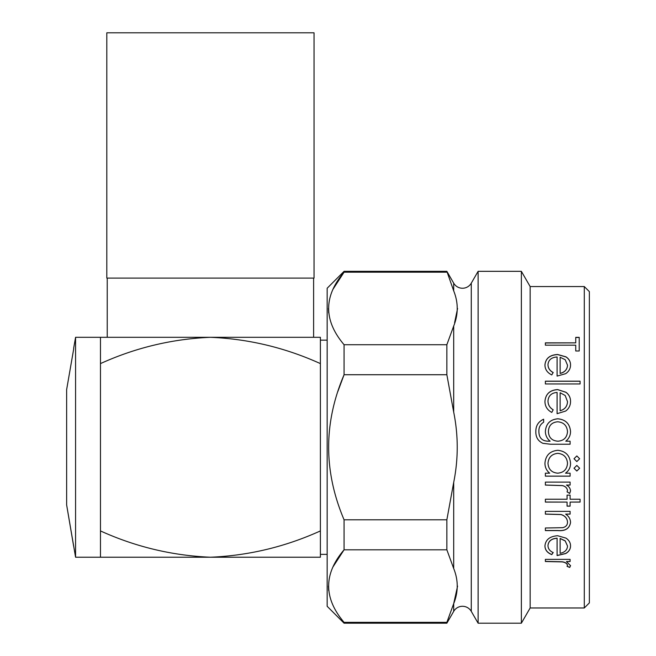 <?xml version="1.0" encoding="UTF-8"?>
<svg xmlns="http://www.w3.org/2000/svg" width="656" height="656" viewBox="0 0 656 656"><rect width="100%" height="100%" fill="white"/><g stroke="black" fill="none" stroke-linecap="round" stroke-linejoin="round"><path stroke-width="0.98" d="M344.072 623.2L327.155 606.283L327.155 288.246L344.072 271.33L446.859 271.33L453.698 290.879L453.698 283.171A10.152 10.152 0 0 0 471.279 283.171L471.279 611.359A10.152 10.152 0 0 0 453.698 611.359L446.859 623.2L446.859 622.347L344.072 622.347L344.072 623.2L446.859 623.2M210.428 278.095L314.044 278.095L314.044 32.8L106.813 32.8L106.813 278.095L210.428 278.095M589.367 291.625L589.367 602.897L584.291 607.973L584.291 286.557L589.367 291.625M575.747 345.179L545.382 345.179L545.382 342.858L575.747 342.858L575.747 337.364L579.215 337.364L579.215 350.985L575.747 350.985L575.747 345.179M553.188 372.518L551.77 374.92C547.26 372.698 544.98 369.361 544.947 364.916C545.603 358.373 549.851 354.896 557.674 354.494L565.931 356.831C569.014 358.865 570.556 361.579 570.54 364.974C570.54 368.524 568.924 371.427 565.677 373.682L557.092 376.085L557.092 356.987C551.507 357.34 548.465 359.873 547.981 364.588C548.047 368.032 549.785 370.673 553.188 372.518M580.084 381.185L580.084 383.965L545.382 383.965L545.382 381.185L580.084 381.185M553.188 409.779L551.77 412.411C547.26 409.992 544.98 406.31 544.947 401.357C545.603 394.01 549.851 390.082 557.674 389.59L565.931 392.255C569.014 394.576 570.556 397.634 570.54 401.431C570.54 405.375 568.924 408.59 565.677 411.05L557.092 413.682L557.092 392.436C551.507 392.854 548.465 395.707 547.981 400.996C548.047 404.834 549.785 407.761 553.188 409.779M565.784 441.193L570.105 441.201L570.105 444.227L550.482 444.227L542.906 443.325C538.076 441.086 535.722 437.216 535.837 431.722C535.706 425.785 538.305 421.619 543.644 419.217L543.644 422.21C540.306 424.325 538.715 427.4 538.879 431.427C538.945 438.044 542.266 441.291 548.842 441.193L550.122 441.193C547.014 438.643 545.439 435.354 545.382 431.336C546.022 423.686 550.171 419.504 557.83 418.79C565.554 419.528 569.793 423.743 570.54 431.427C570.515 435.428 568.932 438.675 565.784 441.193L570.105 441.193L570.105 444.227M579.65 468.245L576.829 471.033L574.008 468.245L576.829 465.44L579.65 468.245M579.65 458.749L576.829 461.562L574.008 458.749L576.829 455.936L579.65 458.749L576.829 461.545L574.008 458.741M570.105 476.166L545.382 476.166L545.382 473.173L549.662 473.173C546.522 470.598 544.947 467.261 544.947 463.169C545.677 455.33 549.966 451.041 557.813 450.303C565.611 451.123 569.851 455.444 570.54 463.259C570.564 467.433 568.891 470.737 565.529 473.173L570.105 473.173L570.105 476.166M570.105 482.119L570.105 485.079L566.464 485.079C568.941 486.399 570.302 488.351 570.54 490.909L569.695 493.451L567.063 491.852L567.506 490.36C566.923 487.728 565.144 486.145 562.176 485.604L545.382 485.079L545.382 482.119L570.105 482.119L570.105 485.038L566.464 485.079M580.084 499.232L580.084 502.094L570.105 502.094L570.105 506.153L567.071 506.153L567.071 502.094L545.382 502.094L545.382 499.232L567.071 499.232L567.071 495.108L570.105 495.108L570.105 499.232L580.084 499.232L580.084 502.037L570.105 502.094M570.105 511.36L570.105 514.132L565.644 514.132C568.842 516.272 570.474 519.085 570.54 522.57C569.498 528.515 565.316 531.196 558.01 530.606L545.382 530.606L545.382 527.998L562.635 527.686C565.89 526.957 567.506 525.095 567.506 522.102C567.202 518.314 565.021 515.805 560.954 514.558L545.382 514.132L545.382 511.36L570.105 511.36L570.105 514.066L565.644 514.132M553.188 552.59L551.77 554.607C547.26 552.803 544.98 549.884 544.947 545.849C545.603 539.65 549.851 536.28 557.674 535.739L565.931 538.1C569.014 540.159 570.556 542.758 570.54 545.907C570.54 549.138 568.924 551.688 565.677 553.574L557.092 555.575L557.092 538.256C551.507 538.674 548.465 541.11 547.981 545.546C548.047 548.695 549.785 551.04 553.188 552.59M570.105 559.363L570.105 561.52L566.464 561.52L570.54 565.677L569.695 567.448L567.063 566.333L567.506 565.292C566.923 563.43 565.144 562.299 562.176 561.897L545.382 561.52L545.382 559.363L570.105 559.363L570.105 561.397L566.464 561.52M584.291 286.557L530.155 286.557L530.155 607.973L584.291 607.973M530.155 286.557L521.364 271.33L521.364 623.2L530.155 607.973M471.279 283.171L478.117 271.33L478.117 623.2L521.364 623.2M478.117 271.33L521.364 271.33M471.279 611.359L478.117 623.2M454.6 322.654L457.576 308.484M453.69 603.676L457.576 586.111M344.072 622.347C323.515 598.108 323.515 573.934 344.072 549.81L332.838 567.128M453.698 290.879C458.405 302.596 458.405 314.306 453.698 326.024L446.859 344.72L446.859 374.732L453.698 412.124C458.405 435.559 458.405 458.979 453.698 482.406L446.859 519.798L344.072 519.798L344.072 549.81L446.859 549.81L453.698 568.506C458.405 580.224 458.405 591.933 453.698 603.643L446.859 622.347M344.072 519.798C323.515 471.328 323.515 422.972 344.072 374.732L337.873 391.435M446.859 344.72L344.072 344.72L344.072 374.732L446.859 374.732M344.072 344.72C323.515 320.481 323.515 296.307 344.072 272.183L332.838 289.509M344.072 271.33L344.072 272.183L446.859 272.183M73.636 348.361L75.579 337.307L75.579 557.223L100.466 557.223L100.466 531.065M75.579 337.307L100.466 337.307L100.466 530.925C135.521 546.833 172.175 555.599 210.428 557.223L100.466 557.223M66.633 389.623L73.751 348.631L66.633 389.623L66.633 504.907L75.579 557.223M107.231 278.095L107.231 337.307M313.617 278.095L313.617 337.307M327.155 340.161L320.39 340.161L320.39 363.604C285.155 347.664 248.501 338.898 210.428 337.307C172.175 338.931 135.521 347.696 100.466 363.604M100.466 337.307L320.39 337.307L320.39 530.925C285.155 546.866 248.501 555.632 210.428 557.223L320.39 557.223L320.39 530.925L320.39 554.369L327.155 554.369M73.636 546.169L66.633 504.907M328.426 308.451L328.672 312.912M328.426 586.079L328.672 590.539M446.859 519.798L446.859 549.81M570.54 565.554L569.695 567.325L567.063 566.21M567.506 565.292L567.506 565.169C566.923 563.307 565.144 562.176 562.176 561.782L545.382 561.397L545.382 559.363M551.77 554.607L551.77 554.5C547.26 552.696 544.98 549.777 544.947 545.743M570.54 545.8C570.54 549.031 568.916 551.581 565.677 553.459L557.092 555.46M557.092 538.256L557.092 538.166C551.499 538.584 548.465 541.011 547.981 545.448L547.981 545.546M553.188 552.475L551.77 554.5M567.506 546.03L565.185 540.831L560.134 538.428L560.134 553.311C564.841 552.344 567.301 549.917 567.506 546.03L565.185 540.929L560.134 538.519M570.54 522.488C569.498 528.433 565.316 531.106 558.01 530.524L545.382 530.524L545.382 527.998M567.506 522.102L567.506 522.02C567.202 518.24 565.021 515.731 560.954 514.493L545.382 514.066L545.382 511.36M570.105 506.088L567.071 506.088M567.071 502.094L545.382 502.037L545.382 499.232M567.071 495.108L567.071 499.175M570.105 495.108L570.105 499.175M570.54 490.868L569.695 493.402L567.063 491.803M567.506 490.36L567.506 490.311C566.923 487.687 565.144 486.104 562.176 485.563L545.382 485.038L545.382 482.119M545.382 473.173L545.382 476.141L570.105 476.141L570.105 473.173M549.662 473.173L549.662 473.148C546.522 470.573 544.947 467.236 544.947 463.152M570.54 463.243C570.564 467.408 568.891 470.713 565.529 473.148L565.529 473.173M567.506 463.284L567.506 463.3C567.005 457.298 563.758 453.977 557.78 453.337C551.803 453.977 548.539 457.281 547.981 463.259L547.981 463.275C548.432 469.327 551.671 472.623 557.69 473.173C563.758 472.648 567.03 469.352 567.506 463.3C567.005 457.289 563.758 453.968 557.78 453.329L557.78 453.337C551.803 453.985 548.539 457.298 547.981 463.275M576.829 471.033L574.008 468.228M579.65 468.228L576.829 471.008M535.837 431.738C535.706 425.801 538.305 421.644 543.644 419.241L543.644 422.21M538.879 431.427L538.879 431.443C538.945 438.052 542.266 441.299 548.842 441.201L550.122 441.201M545.382 431.353C546.03 423.71 550.171 419.537 557.83 418.815C565.554 419.553 569.793 423.768 570.54 431.443M548.416 431.492L548.416 431.509C548.711 437.536 551.868 440.766 557.879 441.201C563.791 440.758 566.997 437.593 567.506 431.689L567.506 431.673C567.014 425.654 563.75 422.349 557.707 421.783C551.819 422.308 548.719 425.547 548.416 431.492C548.719 437.527 551.868 440.758 557.879 441.193L557.879 441.193C563.791 440.75 566.997 437.577 567.506 431.673M544.947 401.406C545.603 394.067 549.843 390.148 557.674 389.648L565.931 392.313C569.023 394.633 570.556 397.684 570.54 401.48M557.092 392.493L557.092 413.682M547.981 400.996L547.981 401.046C548.047 404.875 549.785 407.802 553.188 409.82M560.134 410.713L560.134 410.754C564.841 409.451 567.301 406.408 567.506 401.628L565.185 395.511L560.134 392.731L560.134 410.713C564.841 409.41 567.301 406.359 567.506 401.579M580.084 383.965L580.084 381.251L545.382 381.251L545.382 383.965M544.947 364.998C545.603 358.463 549.843 354.994 557.674 354.584L565.931 356.921C569.023 358.955 570.556 361.669 570.54 365.064M557.092 357.077L557.092 376.085M547.981 364.588L547.981 364.679C548.047 368.114 549.785 370.755 553.188 372.6M560.134 373.379L560.134 373.453C564.841 372.247 567.301 369.5 567.506 365.195L565.185 359.701L560.134 357.249L560.134 373.379C564.841 372.173 567.301 369.418 567.506 365.113M575.747 342.858L545.382 342.965L545.382 345.179M575.747 345.286L575.747 350.985M575.747 337.479L579.215 337.479L579.215 350.985M453.698 603.643L453.698 611.359M453.698 482.406L453.698 568.506M453.698 326.024L453.698 412.124M453.698 283.171L446.859 271.33"/></g></svg>
